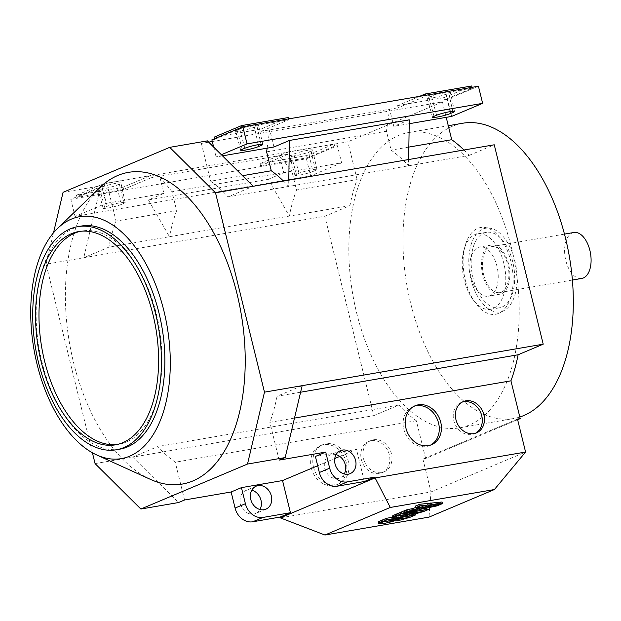 <?xml version="1.0" encoding="UTF-8"?>
<svg xmlns="http://www.w3.org/2000/svg" width="621" height="621" viewBox="0 0 621 621"><rect width="100%" height="100%" fill="white"/><g stroke="black" fill="none" stroke-linecap="round" stroke-linejoin="round"><path stroke-width="0.47" stroke-dasharray="3.1 2.33" d="M470.997 279.318A42.453 23.373 -99.8 0 0 504.081 310.547A42.453 23.373 -99.8 0 0 514.856 260.82A42.453 23.373 -99.8 0 0 489.907 228.194A42.453 23.373 -99.8 0 0 470.997 279.318M465.393 280.482A44.013 24.227 -99.8 0 0 499.695 312.868A44.013 24.227 -99.8 0 0 510.866 261.309A44.013 24.227 -99.8 0 0 485.001 227.48A44.013 24.227 -99.8 0 0 465.393 280.482M150.336 479.334A158.153 87.064 80.2 0 1 73.596 362.641A158.153 87.064 80.2 0 1 100.082 187.395M414.067 406.25A21.145 17.504 67.1 0 0 412.973 406.662A21.145 17.504 67.1 0 0 403.797 429.134A21.145 17.504 67.1 0 0 429.406 445.622A21.145 17.504 67.1 0 0 430.462 445.125M462.257 402.082A16.984 14.058 67.1 0 0 461.162 402.478A16.984 14.058 67.1 0 0 453.788 420.533A16.984 14.058 67.1 0 0 474.359 433.768A16.984 14.058 67.1 0 0 475.414 433.264M313.496 467.217A21.145 17.504 67.1 0 0 339.113 483.705A21.145 17.504 67.1 0 0 348.288 461.224A21.145 17.504 67.1 0 0 322.679 444.737A21.145 17.504 67.1 0 0 313.496 467.217M311.346 468.125A21.145 17.504 67.1 0 0 336.962 484.613A21.145 17.504 67.1 0 0 346.138 462.133A21.145 17.504 67.1 0 0 320.529 445.645A21.145 17.504 67.1 0 0 311.346 468.125M363.495 458.608A16.984 14.058 67.1 0 0 384.065 471.851A16.984 14.058 67.1 0 0 391.44 453.804A16.984 14.058 67.1 0 0 370.869 440.561A16.984 14.058 67.1 0 0 363.495 458.608M361.344 459.517A16.984 14.058 67.1 0 0 381.915 472.76A16.984 14.058 67.1 0 0 389.289 454.704A16.984 14.058 67.1 0 0 368.719 441.469A16.984 14.058 67.1 0 0 361.344 459.517M471.122 277.044A24.972 13.747 80.2 0 1 479.785 246.995A24.972 13.747 80.2 0 1 496.924 266.161A24.972 13.747 80.2 0 1 488.253 296.217A24.972 13.747 80.2 0 1 471.122 277.044M508.56 264.158A24.972 13.747 -99.8 0 0 491.428 244.992A24.972 13.747 -99.8 0 0 482.765 275.041A24.972 13.747 -99.8 0 0 499.897 294.207A24.972 13.747 -99.8 0 0 508.56 264.158M573.889 232.487A23.311 12.831 -99.8 0 0 565.809 260.533A23.311 12.831 -99.8 0 0 581.799 278.425M483.627 274.676A23.311 12.831 -99.8 0 0 499.618 292.569A23.311 12.831 -99.8 0 0 507.706 264.523A23.311 12.831 -99.8 0 0 491.708 246.63A23.311 12.831 -99.8 0 0 483.627 274.676M462.715 123.237A149.832 82.477 -99.8 0 0 410.737 303.537A149.832 82.477 -99.8 0 0 513.544 418.554A149.832 82.477 -99.8 0 0 519.824 417.009M356.633 312.852A149.832 82.477 -99.8 0 0 459.439 427.869A149.832 82.477 -99.8 0 0 511.425 247.569A149.832 82.477 -99.8 0 0 408.61 132.552A149.832 82.477 -99.8 0 0 356.633 312.852M464.244 279.947A38.292 21.075 80.2 0 1 477.526 233.869A38.292 21.075 80.2 0 1 503.802 263.265A38.292 21.075 80.2 0 1 490.52 309.336A38.292 21.075 80.2 0 1 464.244 279.947M512.705 261.728A38.292 21.075 -99.8 0 0 486.429 232.339A38.292 21.075 -99.8 0 0 473.148 278.41A38.292 21.075 -99.8 0 0 499.416 307.806A38.292 21.075 -99.8 0 0 512.705 261.728M119.706 449.185A113.208 62.317 80.2 0 1 42.026 362.276A113.208 62.317 80.2 0 1 81.297 226.052M117.136 444.512A108.209 59.569 -99.8 0 0 118.859 444.263A108.209 59.569 -99.8 0 0 156.399 314.04A108.209 59.569 -99.8 0 0 82.151 230.973A108.209 59.569 -99.8 0 0 80.443 231.315M336.077 454.626A12.482 10.34 67.1 0 0 330.147 454.968A12.482 10.34 67.1 0 0 324.721 468.242A12.482 10.34 67.1 0 0 339.85 477.976A12.482 10.34 67.1 0 0 344.236 473.97M251.8 490.171A12.482 10.34 67.1 0 0 245.869 490.512A12.482 10.34 67.1 0 0 240.451 503.786A12.482 10.34 67.1 0 0 255.573 513.52A12.482 10.34 67.1 0 0 259.958 509.507M317.68 465.734L334.766 458.531M339.788 456.412L356.493 449.371L315.398 456.443M364.387 481.523L356.493 449.371M121.095 204.534A9.99 1.063 -13.8 0 1 110.328 207.616A9.99 1.063 -13.8 0 1 103.179 208.33A9.99 1.063 -13.8 0 1 104.662 207.36L107.239 206.273A9.99 1.063 -13.8 0 1 118.037 203.183A9.99 1.063 -13.8 0 1 125.155 202.477A9.99 1.063 -13.8 0 1 123.672 203.447L121.095 204.534L116.787 185.167L119.364 184.08A10.51 1.118 166.2 0 0 120.924 183.063A10.51 1.118 166.2 0 0 113.426 183.8A10.51 1.118 166.2 0 0 102.069 187.061L99.492 188.147A10.51 1.118 166.2 0 0 97.932 189.164A10.51 1.118 166.2 0 0 105.454 188.419A10.51 1.118 166.2 0 0 116.787 185.167M312.852 171.528A9.99 1.063 -13.8 0 1 302.085 174.61A9.99 1.063 -13.8 0 1 294.936 175.324A9.99 1.063 -13.8 0 1 296.419 174.354L298.996 173.267A9.99 1.063 -13.8 0 1 309.794 170.177A9.99 1.063 -13.8 0 1 316.92 169.471A9.99 1.063 -13.8 0 1 315.437 170.441L312.852 171.528L308.544 152.161L311.129 151.074A10.51 1.118 166.2 0 0 312.689 150.057A10.51 1.118 166.2 0 0 305.19 150.794A10.51 1.118 166.2 0 0 293.826 154.055L291.249 155.141A10.51 1.118 166.2 0 0 289.689 156.158A10.51 1.118 166.2 0 0 297.211 155.405A10.51 1.118 166.2 0 0 308.544 152.161M172.017 191.765L159.675 176.294L163.882 193.41L148.403 199.939L169.479 236.71L108.869 247.142L83.765 257.731L324.837 216.24L349.941 205.652A154.823 85.232 80.2 0 1 357.114 179.593L296.504 190.026L291.87 171.132L172.017 191.765L176.659 210.659A154.823 85.232 -99.8 0 0 169.479 236.71L289.332 216.085L268.249 179.314L283.727 172.785L279.528 155.661L291.87 171.132M287.554 152.021L334.121 144.002L306.603 155.607L260.036 163.626L287.554 152.021L288.09 154.187L159.675 176.294L151.113 177.761L150.585 175.596L123.067 187.2L76.492 195.219L104.01 183.614L150.585 175.596M148.403 199.939L268.249 179.314M349.941 205.652L289.332 216.085A154.823 85.232 80.2 0 1 296.504 190.026M104.01 183.614L104.545 185.78L101.805 186.253L106.012 203.37L75.056 216.426L310.64 175.883L341.604 162.826L283.727 172.785M163.882 193.41L106.012 203.37M101.805 186.253L70.848 199.31L75.056 216.426M70.848 199.31L306.44 158.759L310.64 175.883M306.44 158.759L337.397 145.702L341.604 162.826M288.09 154.187L260.564 165.791L307.139 157.781L334.657 146.176L337.397 145.702M104.545 185.78L77.027 197.385L123.595 189.374L151.113 177.761M76.492 195.219L77.027 197.385M123.067 187.2L123.595 189.374M334.121 144.002L334.657 146.176M260.036 163.626L260.564 165.791M306.603 155.607L307.139 157.781M176.659 210.659L116.049 221.092A154.823 85.232 -99.8 0 0 108.869 247.142M357.114 179.593L347.838 141.805L106.765 183.296L116.049 221.092M256.962 126.055A10.51 1.118 166.2 0 0 258.522 125.038A10.51 1.118 166.2 0 0 251.024 125.776A10.51 1.118 166.2 0 0 239.659 129.028L237.082 130.115A10.51 1.118 166.2 0 0 235.522 131.14A10.51 1.118 166.2 0 0 243.044 130.387A10.51 1.118 166.2 0 0 254.377 127.142L256.962 126.055L261.014 144.274M448.719 93.049A10.51 1.118 166.2 0 0 450.279 92.032A10.51 1.118 166.2 0 0 442.781 92.77A10.51 1.118 166.2 0 0 431.424 96.022L428.839 97.109A10.51 1.118 166.2 0 0 427.279 98.134A10.51 1.118 166.2 0 0 434.809 97.381A10.51 1.118 166.2 0 0 446.142 94.136L448.719 93.049L452.771 111.268M288.781 180.16L288.68 186.44A154.823 85.232 -99.8 0 0 283.502 181.068M267.139 148.163L269.747 129.867L273.954 146.991M409.286 119.837L393.807 126.366L389.6 109.242L386.464 131.241L391.106 150.135A154.823 85.232 80.2 0 1 408.533 165.815L408.634 159.527M266.611 151.866L386.464 131.241M419.524 96.364L397.626 105.601L398.162 107.767L261.193 131.341L260.657 129.176L288.175 117.571M463.965 150.003A154.823 85.232 80.2 0 1 469.142 155.382L228.07 196.873L253.174 186.284M222.497 155.848L216.085 156.95L221.363 154.722M213.663 147.084L216.085 156.95M214.47 138.739L214.618 139.36L211.877 139.834M214.082 137.187L260.657 129.176M478.426 86.226L447.469 99.282L451.677 116.399M409.223 123.711L393.807 126.366M214.618 139.36L242.136 127.755L288.711 119.737L261.193 131.341M447.469 99.282L444.729 99.756L472.247 88.143L425.68 96.162L398.162 107.767M425.478 95.339L425.68 96.162M472.045 87.32L472.247 88.143M397.626 105.601L444.194 97.582L444.729 99.756M444.194 97.582L471.712 85.977M241.988 127.134L242.136 127.755M288.509 118.914L288.711 119.737M242.516 175.712L210.643 181.192A154.823 85.232 80.2 0 1 228.07 196.873M106.765 183.296L100.734 185.842L83.765 257.731L46.101 264.212L53.515 232.797M212.297 141.526L442.431 101.914L347.838 141.805M442.431 101.914L446.22 117.338M469.142 155.382L494.246 144.794M517.479 419.082L422.885 458.981L425.626 458.508L517.635 419.703M425.626 458.508L416.342 420.72A154.823 85.232 80.2 0 1 398.915 405.039L373.811 415.628L324.837 216.24M408.835 147.084L391.106 150.135M207.391 140.866L201.359 143.404L208.687 142.147M201.359 143.404L210.643 181.192M63.07 192.324L100.734 185.842M416.342 420.72L175.269 462.21A154.823 85.232 80.2 0 1 157.843 446.53L132.739 457.118L373.811 415.628M398.915 405.039L157.843 446.53M95.075 463.6L132.739 457.118L178.522 502.544M184.553 499.998L175.269 462.21M294.501 418.08L269.871 422.319A154.823 85.232 -99.8 0 0 277.044 396.26L302.148 385.672M300.611 392.208L277.044 396.26M279.147 460.107L269.871 422.319M395.833 517.984L401.042 515.779L415.107 513.357L409.891 515.562L395.833 517.984L396.198 519.459M409.891 515.562L410.287 517.169M401.042 515.779L401.321 516.913M415.107 513.357L415.302 514.149M381.24 520.584L394.909 518.232L389.119 520.677L382.404 522.137L378.205 522.106M389.119 520.677L389.507 522.284M394.909 518.232L395.282 519.746M409.852 512.069L415.069 509.864L429.127 507.45L423.91 509.647L409.852 512.069L410.217 513.551M423.91 509.647L424.306 511.254M415.069 509.864L415.255 510.609M395.259 514.669L408.936 512.317L403.138 514.762L396.423 516.222L392.224 516.191M403.138 514.762L403.534 516.369M408.936 512.317L409.309 513.839M442.059 501.993L439.536 503.057L425.478 505.478L430.695 503.274M425.478 505.478L425.843 506.961M439.536 503.057L439.932 504.663M430.663 503.15L424.927 505.572L425.323 507.178M424.927 505.572L416.621 507L416.776 507.652M416.621 507L419.68 505.711L420.075 507.318M419.68 505.711L415.193 506.169M415.511 507.466L424.578 505.719L418.841 508.141L401.694 511.859M418.841 508.141L419.237 509.748M416.272 507.147L416.404 507.691M424.578 505.719L424.95 507.241M425.129 505.626L439.194 503.204L436.672 504.268L419.524 507.986L425.129 505.626L425.494 507.109M419.524 507.986L419.881 509.468M439.194 503.204L439.567 504.726M436.672 504.268L437.068 505.874M401.764 512.154L414.517 509.965L409.301 512.162L395.243 514.584M409.301 512.162L409.697 513.769M414.517 509.965L414.704 510.726M408.238 515.081L407.842 513.404L404.023 514.53L409.487 512.224L423.545 509.802L411.413 513.303L407.842 513.404L408.238 515.011M404.023 514.53L404.387 516.012M409.487 512.224L409.852 513.707M423.545 509.802L423.918 511.324M392.488 517.254L400.491 515.872L395.274 518.077L381.216 520.499M395.274 518.077L395.67 519.684M400.491 515.872L400.778 517.037M394.211 520.996L393.823 519.319L389.996 520.437L395.461 518.131L409.526 515.717L397.393 519.218L393.823 519.319L394.219 520.926M389.996 520.437L390.361 521.919M395.461 518.131L395.825 519.614M409.526 515.717L409.899 517.231M280.312 517.867L430.982 491.933L429.026 517.107M422.885 458.981L430.982 491.933L525.576 452.041M92.413 452.771L46.101 264.212M104.662 207.36L99.492 188.147M107.239 206.273L102.069 187.061M123.672 203.447L119.364 184.08M296.419 174.354L291.249 155.141M298.996 173.267L293.826 154.055M315.437 170.441L311.129 151.074M244.829 148.248L239.659 129.028M242.252 149.335L237.082 130.115M258.274 144.646L254.377 127.142M436.594 115.242L431.424 96.022M434.009 116.329L428.839 97.109M450.031 111.64L446.142 94.136M382.404 522.137L382.8 523.744M396.423 516.222L396.819 517.829M411.413 513.303L411.808 514.91M421.931 510.478L422.327 512.092M397.393 519.218L397.789 520.825M407.912 516.393L408.308 517.999M504.081 310.547L499.695 312.868M415.123 405.754L412.973 406.662M463.313 401.57L461.162 402.478M339.113 483.705L336.962 484.613M384.065 471.851L381.915 472.76M491.428 244.992L479.785 246.995M499.618 292.569L572.376 280.048M459.439 427.869L513.544 418.554M486.429 232.339L477.526 233.869M115.436 444.846L118.859 444.263M340.463 450.621L330.147 454.968M265.889 509.166L255.573 513.52M256.186 486.158L245.869 490.512M350.166 473.629L339.85 477.976M78.72 231.563L82.151 230.973M499.416 307.806L490.52 309.336M408.61 132.552L448.277 125.721M103.179 208.33L97.932 189.164M125.155 202.477L120.924 183.063M294.936 175.324L289.689 156.158M316.92 169.471L312.689 150.057M262.753 144.452L258.522 125.038M240.769 150.305L235.522 131.14M454.51 111.446L450.279 92.032M432.527 117.299L427.279 98.134M491.708 246.63L564.473 234.109M499.897 294.207L488.253 296.217M370.869 440.561L368.719 441.469M322.679 444.737L320.529 445.645M476.509 432.868L474.359 433.768M431.556 444.714L429.406 445.622M489.907 228.194L485.001 227.48"/><path stroke-width="0.93" d="M163.905 310.88A122.748 67.573 80.2 0 1 96.659 454.929A122.748 67.573 80.2 0 1 37.097 364.356A122.748 67.573 80.2 0 1 57.66 228.342A122.748 67.573 80.2 0 1 163.905 310.88M57.66 228.342L100.082 187.395A158.153 87.064 80.2 0 1 236.989 293.733A158.153 87.064 80.2 0 1 150.336 479.334L96.659 454.929M430.462 445.125A21.145 17.504 67.1 0 0 438.581 423.149A21.145 17.504 67.1 0 0 414.067 406.25M405.948 428.226A21.145 17.504 -112.9 0 1 415.123 405.754A21.145 17.504 -112.9 0 1 440.731 422.241A21.145 17.504 -112.9 0 1 431.556 444.714A21.145 17.504 -112.9 0 1 405.948 428.226M475.414 433.264A16.984 14.058 67.1 0 0 481.733 415.721A16.984 14.058 67.1 0 0 462.257 402.082M455.938 419.625A16.984 14.058 -112.9 0 1 463.313 401.57A16.984 14.058 -112.9 0 1 483.883 414.812A16.984 14.058 -112.9 0 1 476.509 432.868A16.984 14.058 -112.9 0 1 455.938 419.625M572.376 280.048L581.799 278.425A23.311 12.831 -99.8 0 0 589.888 250.379A23.311 12.831 -99.8 0 0 573.889 232.487L564.473 234.109M519.824 417.009A149.832 82.477 -99.8 0 0 565.529 238.254A149.832 82.477 -99.8 0 0 462.715 123.237L448.277 125.721M77.873 226.642L81.297 226.052A113.208 62.317 80.2 0 1 158.976 312.953A113.208 62.317 80.2 0 1 119.706 449.185L116.282 449.775A113.208 62.317 -99.8 0 0 155.553 313.543A113.208 62.317 -99.8 0 0 77.873 226.642A113.208 62.317 -99.8 0 0 38.603 362.866A113.208 62.317 -99.8 0 0 116.282 449.775M80.443 231.315A108.209 59.569 -99.8 0 0 44.603 361.189A108.209 59.569 -99.8 0 0 117.136 444.512M152.976 314.63A108.209 59.569 80.2 0 1 115.436 444.846A108.209 59.569 80.2 0 1 41.18 361.779A108.209 59.569 80.2 0 1 78.72 231.563A108.209 59.569 80.2 0 1 152.976 314.63M344.236 473.97A12.482 10.34 67.1 0 0 345.268 464.71A12.482 10.34 67.1 0 0 336.077 454.626M335.045 463.887A12.482 10.34 -112.9 0 1 340.463 450.621A12.482 10.34 -112.9 0 1 355.592 460.355A12.482 10.34 -112.9 0 1 350.166 473.629A12.482 10.34 -112.9 0 1 335.045 463.887M271.315 495.892A12.482 10.34 -112.9 0 1 265.889 509.166A12.482 10.34 -112.9 0 1 250.768 499.431A12.482 10.34 -112.9 0 1 256.186 486.158A12.482 10.34 -112.9 0 1 271.315 495.892M259.958 509.507A12.482 10.34 67.1 0 0 260.991 500.247A12.482 10.34 67.1 0 0 251.8 490.171M252.724 521.78A16.651 13.786 -112.9 0 1 235.072 508.063L245.396 503.709A16.651 13.786 67.1 0 0 263.04 517.425L252.724 521.78L280.118 517.06L290.434 512.713L263.04 517.425M53.515 232.797L63.07 192.324L169.727 147.348L215.51 192.774L264.484 392.154L247.515 464.05L140.858 509.026L178.522 502.544L184.553 499.998L231.128 491.987L241.445 487.632L282.539 480.561L290.434 512.713M241.445 487.632L245.396 503.709M231.128 491.987L235.072 508.063M282.539 480.561L317.68 465.734M334.766 458.531L339.788 456.412M319.349 472.519A16.651 13.786 67.1 0 0 336.993 486.235L347.318 481.888A16.651 13.786 -112.9 0 1 329.666 468.164L319.349 472.519L315.398 456.443L325.722 452.088L279.147 460.107L285.179 457.561L302.148 385.672L543.22 344.181L494.246 144.794L253.174 186.284L207.391 140.866L169.727 147.348M247.515 464.05L285.179 457.561M347.318 481.888L374.711 477.169L390.283 507.458L494.386 489.542L525.576 452.041L374.905 477.976L280.312 517.867L280.118 517.06M374.711 477.169L364.387 481.523L336.993 486.235M325.722 452.088L329.666 468.164M244.829 148.248A9.99 1.063 -13.8 0 1 255.627 145.159A9.99 1.063 -13.8 0 1 262.753 144.452A9.99 1.063 -13.8 0 1 261.27 145.423L258.685 146.509A9.99 1.063 -13.8 0 1 247.919 149.591A9.99 1.063 -13.8 0 1 240.769 150.305A9.99 1.063 -13.8 0 1 242.252 149.335L244.829 148.248M436.594 115.242A9.99 1.063 -13.8 0 1 447.384 112.153A9.99 1.063 -13.8 0 1 454.51 111.446A9.99 1.063 -13.8 0 1 453.027 112.417L450.45 113.503A9.99 1.063 -13.8 0 1 439.676 116.585A9.99 1.063 -13.8 0 1 432.527 117.299A9.99 1.063 -13.8 0 1 434.009 116.329L436.594 115.242M222.497 155.848L273.954 146.991L289.433 140.462L288.781 180.16M283.502 181.068A154.823 85.232 -99.8 0 0 271.253 170.759L266.611 151.866L267.139 148.163M408.634 159.527L409.286 119.837L289.433 140.462M221.363 154.722L247.042 143.893L242.834 126.777L211.877 139.834L213.663 147.084M288.509 118.914L288.175 117.571L241.608 125.582L214.082 137.187L214.47 138.739M247.042 143.893L482.633 103.342L451.677 116.399L409.223 123.711M242.834 126.777L478.426 86.226L482.633 103.342M472.045 87.32L471.712 85.977L425.144 93.996L425.478 95.339M425.144 93.996L419.524 96.364M241.608 125.582L241.988 127.134M271.253 170.759L242.516 175.712M446.22 117.338L451.715 139.702A154.823 85.232 80.2 0 1 463.965 150.003M543.22 344.181L518.116 354.77A154.823 85.232 80.2 0 1 510.936 380.82L520.219 418.616L517.479 419.082L525.576 452.041M517.635 419.703L520.219 418.616M451.715 139.702L408.835 147.084M208.687 142.147L212.297 141.526M215.51 192.774L253.174 186.284M510.936 380.82L294.501 418.08M518.116 354.77L300.611 392.208M264.484 392.154L302.148 385.672M410.287 517.169L396.229 519.591L401.438 517.386L415.503 514.972L410.287 517.169M401.321 516.913L401.438 517.386M415.302 514.149L415.503 514.972M389.507 522.284L382.8 523.744L378.6 523.713L381.247 522.261L395.305 519.839L389.507 522.284M378.6 523.713L378.205 522.106L379.237 521.33L380.852 520.646L381.247 522.261M380.852 520.646L381.24 520.584M424.306 511.254L410.248 513.676L415.465 511.471L429.522 509.057L424.306 511.254M415.255 510.609L415.465 511.471M429.165 507.59L429.522 509.057M403.534 516.369L396.819 517.829L392.619 517.805L395.267 516.346L409.324 513.924L403.534 516.369M392.619 517.805L392.224 516.191L393.264 515.414L394.871 514.739L395.267 516.346M394.871 514.739L395.259 514.669M425.874 507.085L431.486 504.718L442.455 503.6L439.932 504.663L425.843 506.961M430.695 503.274L431.09 503.111L431.486 504.718M431.09 503.111L442.059 501.993L442.455 503.6M431.059 504.757L425.323 507.178L417.017 508.607L420.075 507.318L415.589 507.776L420.091 505.874L431.059 504.757L430.663 503.15L419.695 504.268L420.091 505.874M416.776 507.652L417.017 508.607M419.695 504.268L415.193 506.169L415.589 507.776M419.237 509.748L402.09 513.466L406.584 511.572L413.602 510.043L416.668 508.754L424.974 507.326L419.237 509.748M406.584 511.572L406.188 509.965L401.694 511.859L402.09 513.466M406.188 509.965L413.213 508.436L413.602 510.043M416.404 507.691L416.668 508.754M413.213 508.436L415.511 507.466M419.912 509.6L425.525 507.233L439.583 504.811L437.068 505.874L419.881 509.468M409.697 513.769L395.631 516.191L400.848 513.986L414.913 511.572L409.697 513.769M400.848 513.986L400.452 512.379L395.243 514.584L395.631 516.191M414.704 510.726L414.913 511.572M400.452 512.379L401.764 512.154M411.808 514.91L408.238 515.011L404.418 516.136L409.883 513.831L423.941 511.409L411.808 514.91M395.67 519.684L381.612 522.106L386.829 519.901L400.887 517.487L395.67 519.684M386.829 519.901L386.433 518.294L381.216 520.499L381.612 522.106M400.778 517.037L400.887 517.487M386.433 518.294L392.488 517.254M397.789 520.825L394.219 520.926L390.392 522.051L395.856 519.746L409.914 517.324L397.789 520.825M494.386 489.542L429.026 517.107L324.93 535.023L390.283 507.458M280.312 517.867L324.93 535.023M140.858 509.026L95.075 463.6L92.413 452.771M261.27 145.423L261.014 144.274M258.685 146.509L258.274 144.646M453.027 112.417L452.771 111.268M450.45 113.503L450.031 111.64M379.237 521.33L379.633 522.936M393.264 515.414L393.652 517.021"/></g></svg>
